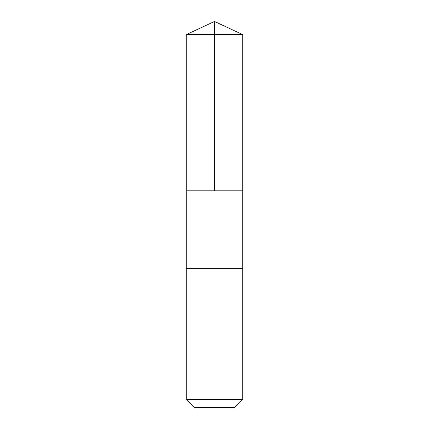 <?xml version="1.0" encoding="UTF-8"?>
<svg xmlns="http://www.w3.org/2000/svg" width="429" height="429" viewBox="0 0 429 429"><rect width="100%" height="100%" fill="white"/><g stroke="black" fill="none" stroke-linecap="round" stroke-linejoin="round"><path stroke-width="0.64" d="M186.272 190.825L242.728 190.825L242.728 34.615L186.272 34.615L186.272 190.825L242.728 190.825L242.728 268.688L186.272 268.688L186.272 190.825M202.086 268.688L186.272 268.688L186.272 399.399L242.728 399.399L242.728 268.688L202.086 268.688M242.728 399.399L234.583 407.55L194.417 407.55L186.272 399.399M214.5 190.825L214.5 21.45L186.272 34.615M214.5 21.45L242.728 34.615"/></g></svg>
